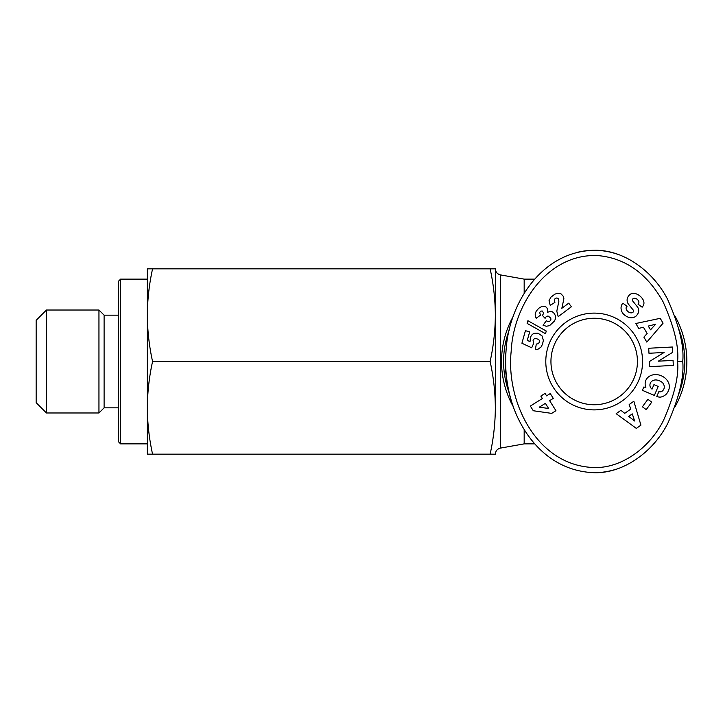 <?xml version="1.0" encoding="UTF-8"?>
<svg xmlns="http://www.w3.org/2000/svg" width="723" height="723" viewBox="0 0 723 723"><rect width="100%" height="100%" fill="white"/><g stroke="black" fill="none" stroke-linecap="round" stroke-linejoin="round"><path stroke-width="1.08" d="M675.083 406.688A92.661 92.661 0 0 0 675.101 316.331M513.276 316.34A92.661 92.661 0 0 0 513.276 406.66M509.326 393.249A90.601 90.601 0 0 1 509.326 329.751M679.042 329.733A90.601 90.601 0 0 1 679.042 393.249M506.046 350.926A111.197 88.54 90 0 0 505.639 361.5A111.197 88.54 90 0 0 513.222 406.507M617.532 254.243A111.197 88.54 90 0 0 594.189 250.303A111.197 88.54 90 0 0 576.728 252.49M594.189 472.697C532.282 470.528 500.587 403.19 506.046 350.926C508.368 304.871 540.795 251.351 594.189 250.303C622.62 249.453 652.616 270.185 667.555 299.241C679.213 325.449 684.274 346.2 682.729 361.5C684.229 376.575 679.313 397.044 667.998 422.919C653.203 452.336 622.91 473.583 594.189 472.697A111.197 88.54 90 0 0 615.174 469.525M677.587 361.5C679.005 376.05 674.288 395.725 663.443 420.515C649.353 448.441 621.156 468.124 594.83 467.546C537.297 466.48 505.757 402.115 511.179 351.315C513.258 305.874 546.525 253.999 597.044 255.517C624.817 257.722 646.805 273.104 663.018 301.681C674.197 326.787 679.051 346.733 677.587 361.5L682.729 361.5M642.575 361.5A48.387 48.387 0 0 0 594.189 313.113A48.387 48.387 0 0 0 545.793 361.5A48.387 48.387 0 0 0 594.189 409.887A48.387 48.387 0 0 0 642.575 361.5M546.317 320.786L548.314 321.636L549.634 321.392L550.908 319.991L550.79 318.021L547.971 315.951L546.154 316.755L545.079 318.337L542.44 315.418L543.732 313.158L542.16 310.962L540.714 311.188L539.656 312.481L540.461 315.174L536.186 318.283L535.336 316.322L535.174 313.845L536.186 311.233L538.743 308.26L542.169 306.218L544.78 306.29L546.561 307.374L547.754 309.489L547.6 312.291L550.33 311.324L552.426 311.83L554.288 313.484L555.372 315.671L555.463 318.726L554.541 320.94L549.561 325.657L546.335 326.263L543.045 325.26L546.317 320.786M536.303 344.058L538.508 343.696L539.738 341.166L538.707 339.467L535.86 338.481L534.324 338.716L533.059 340.235L533.619 343.47L531.685 347.799L521.916 343.235L525.44 330.673L529.67 331.866L527.284 340.37L530.022 341.636L530.519 336.9L532.264 334.433L534.107 333.339L538.048 333.231L542.042 335.915L543.353 340.352L542.548 344.139L541.003 347.076L538.093 349.164L535.372 349.58L536.303 344.058M533.285 410.745L530.348 406.073L542.358 398.518L540.822 396.077L545.061 393.411L546.588 395.852L550.248 393.547L553.276 398.373L549.625 400.669L555.942 410.709L551.676 413.384L533.285 410.745M527.898 320.705L546.263 331.035L545.513 333.71L527.13 323.407L527.898 320.705M561.021 293.854L563.199 296.204L563.895 298.735L561.834 308.314L568.703 303.163L571.396 306.751L558.192 316.656L556.8 311.161L558.879 301.247L558.391 298.78L556.936 297.93L555.192 298.427L554.225 299.991L554.903 302.404L550.221 305.35L549.028 300.723L550.863 297.225L554.812 294.189L557.885 293.14L561.021 293.854M647.898 399.304L651.748 402.142L646.226 409.634L642.376 406.796L647.898 399.304M629.173 404.509L633.836 401.229L640.921 425.151L636.33 428.387L616.159 413.673L620.894 410.339L624.744 413.33L630.709 409.128L629.173 404.509M638.716 328.405L635.815 323.497L660.226 318.328L663.081 323.163L646.823 342.106L643.877 337.126L647.157 333.52L643.443 327.248L638.716 328.405M656.8 396.448L658.888 391.586A3.254 3.254 0 0 0 662.006 391.27A7.375 6.082 24.1 0 0 663.831 389.101A7.375 6.082 24.1 0 0 662.72 382.901A6.661 3.723 20.6 0 0 655.842 379.927A7.384 5.911 23.2 0 0 650.311 383.19A7.384 5.911 23.2 0 0 650.212 386.832A10.032 8.414 -48.7 0 0 651.929 389.091A10.032 8.414 -48.7 0 0 652.019 389.164L653.944 384.627L658.192 386.434L654.387 395.418L642.395 390.339L643.795 387.04L645.856 387.42A12.399 10.276 23 0 1 645.829 380.379A12.399 10.276 23 0 1 661.265 375.761A12.399 10.276 23 0 1 668.667 390.068L668.088 391.423A12.399 10.529 21.1 0 1 660.849 397.063A8.025 8.025 0 0 1 657.08 396.566L656.8 396.448M641.78 297.867A8.902 6.67 28.3 0 1 643.343 305.522A8.902 6.67 28.3 0 1 642.611 306.552L642.132 307.203L638.038 304.184L638.536 303.515A3.732 2.576 -143.5 0 0 637.831 299.909A3.732 2.576 -143.5 0 0 633.791 298.319A1.735 1.735 0 0 0 632.788 301.111L637.252 306.624A6.507 6.507 0 0 1 638.644 311.64A9.291 7.944 36.5 0 1 638.499 312.354A6.769 4.157 -53.5 0 1 635.788 316.349A9.282 7.917 -142.9 0 1 629.453 317.569A9.914 6.914 -142.9 0 1 623.244 313.827A9.291 7.908 35.9 0 1 622.358 303.85A9.291 7.908 35.9 0 1 622.413 303.777L622.846 303.19L627.022 306.272L626.47 307.013A4.193 2.784 -143.5 0 0 627.808 311.441A4.193 2.784 -143.5 0 0 632.742 312.453A1.735 1.735 0 0 0 633.122 309.923L628.567 304.302A6.507 6.507 0 0 1 627.148 300.895A8.839 7.528 -143.5 0 1 627.365 298.156A6.769 5.233 -53.5 0 1 629.724 294.713A8.757 6.679 -130.5 0 1 629.814 294.632A8.757 6.679 -130.5 0 1 636.782 294.08A41.401 22.53 -60.1 0 1 638.192 294.776A41.401 22.53 -60.1 0 1 641.78 297.867M658.31 361.184L673.059 360.406L673.321 365.413L649.679 366.66L649.408 361.536L664.094 352.472L648.974 353.267L648.712 348.251L672.354 347.013L672.634 352.345L658.31 361.184M637.433 361.5A43.244 43.244 0 0 1 594.189 404.744A43.244 43.244 0 0 1 550.944 361.5A43.244 43.244 0 0 1 594.189 318.256A43.244 43.244 0 0 1 637.433 361.5M539.304 407.166L548.64 408.504L545.386 403.335L539.304 407.166M628.703 416.394L634.64 420.994L632.282 413.872L628.703 416.394M650.528 329.815L655.58 324.256L648.296 326.055L650.528 329.815M534.704 279.132L524.175 279.132L524.175 293.43M524.175 429.57L524.175 443.868L500.443 448.106L500.443 274.894C497.288 274.08 495.598 272.056 495.345 268.811L495.345 407.835C495.246 392.336 493.511 376.891 490.131 361.5C493.511 346.109 495.246 330.664 495.345 315.165C495.246 299.674 493.511 284.229 490.131 268.839L495.345 268.839L495.345 315.165M495.345 315.409L495.345 314.93M152.562 268.839C149.182 284.229 147.447 299.674 147.347 315.165L147.347 268.839L490.131 268.839M152.562 361.5C149.182 376.891 147.447 392.336 147.347 407.835L147.347 315.165C147.447 330.664 149.182 346.109 152.562 361.5L490.131 361.5M500.443 448.106C497.288 448.92 495.598 450.944 495.345 454.189L490.131 454.161C493.511 438.771 495.246 423.326 495.345 407.835M152.562 454.161L147.347 454.161L147.347 407.835C147.447 423.326 149.182 438.771 152.562 454.161L490.131 454.161M495.345 408.07L495.345 407.591M120.578 443.868L120.578 279.132L118.518 281.193L118.518 441.807L120.578 443.868L147.347 443.868M118.518 407.835L104.103 407.835L104.103 315.165L98.952 310.022L46.444 310.022L46.444 412.978L36.15 402.684L36.15 320.316L46.444 310.022M104.103 407.835L98.952 412.978L98.952 310.022M524.175 279.132L500.443 274.894M147.347 279.132L120.578 279.132M118.518 315.165L104.103 315.165M98.952 412.978L46.444 412.978M524.175 443.868L534.704 443.868"/></g></svg>
